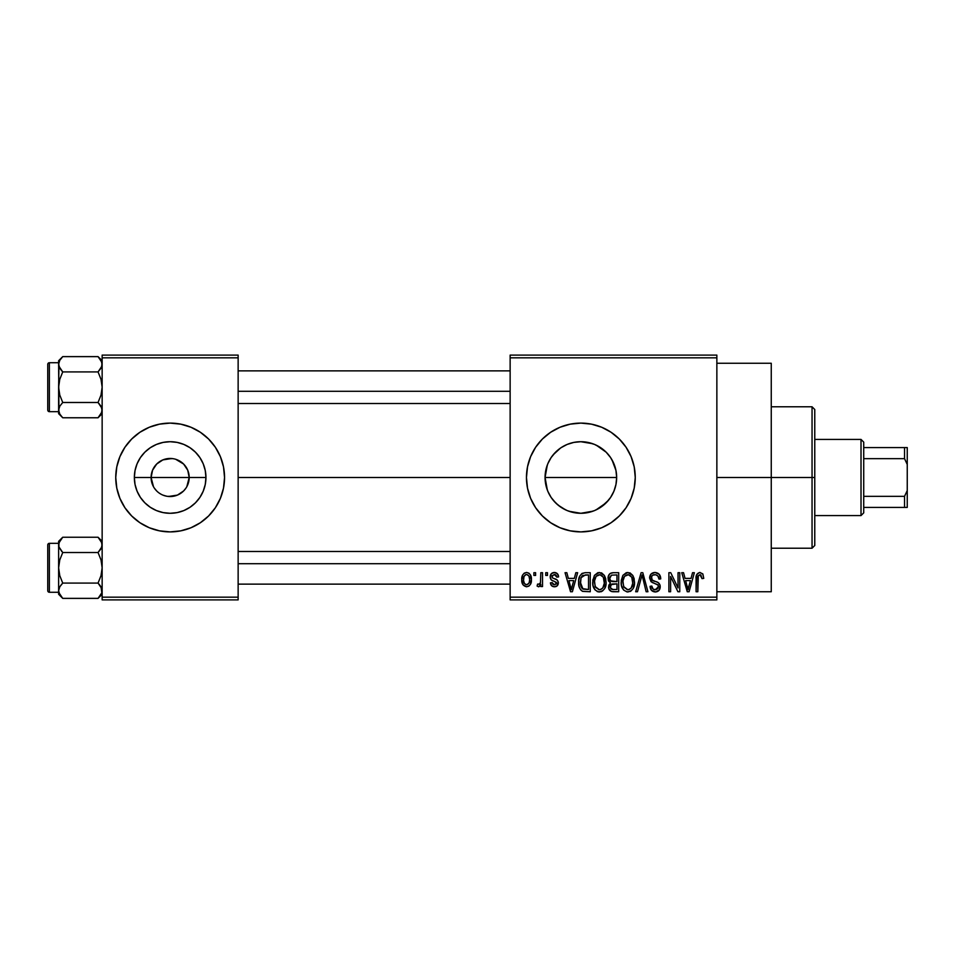 <?xml version="1.0" encoding="UTF-8"?>
<svg xmlns="http://www.w3.org/2000/svg" width="955" height="955" viewBox="0 0 955 955"><rect width="100%" height="100%" fill="white"/><g stroke="black" fill="none" stroke-linecap="round" stroke-linejoin="round"><path stroke-width="1.43" d="M153.48 486.692L151.105 477.5A19.04 19.04 0 0 0 170.145 496.54A19.04 19.04 0 0 0 189.185 477.5L205.946 477.5A35.789 35.789 0 0 1 170.145 513.289A35.789 35.789 0 0 1 134.357 477.5L189.185 477.5A19.04 19.04 0 0 1 170.145 496.54A19.04 19.04 0 0 1 151.105 477.5L152.561 470.218L156.68 464.035L162.863 459.904L166.433 458.83L172.628 458.627M164.535 495.693L167.459 496.349M168.581 496.481L177.439 495.096L173.858 496.17L167.662 496.373M161.132 494.272L159.569 493.329M154.316 488.077L156.68 490.966L154.316 488.077M175.756 459.307L183.611 464.035L187.741 470.218L189.185 477.5L186.822 486.692M220.414 498.295A54.399 54.399 0 0 0 224.544 477.5A54.399 54.399 0 0 1 170.145 531.899A54.399 54.399 0 0 1 115.746 477.5A54.399 54.399 0 0 0 119.876 498.295M131.683 515.963L139.919 522.731L149.326 527.757L159.533 530.849L170.145 531.899A54.399 54.399 0 0 0 220.402 498.331L223.506 488.112L224.544 477.5L223.506 466.888L220.402 456.681L215.376 447.274L208.608 439.037L200.371 432.269L190.964 427.243L180.758 424.151L170.145 423.101L159.533 424.151L149.326 427.243L139.919 432.269L131.683 439.037L124.914 447.274L119.888 456.681L116.797 466.888L115.746 477.5L116.797 488.112L119.888 498.319L124.914 507.726L131.683 515.963A54.399 54.399 0 0 0 170.121 531.899M612.012 459.88L615.963 470.481L616.655 477.5L615.951 484.555L616.655 477.5A35.789 35.789 0 0 1 580.855 513.289A35.789 35.789 0 0 1 545.066 477.5L545.771 484.567L547.824 491.3L551.131 497.448L547.788 491.192L545.747 484.483L545.066 477.5L547.311 465.013M610.567 497.46L612.036 495.072M586.597 512.835L580.867 513.289L587.922 512.584L594.619 510.543L600.791 507.236L608.502 500.241M547.346 490.082L545.066 477.5L545.747 470.517L547.788 463.808L551.095 457.612L555.547 452.193L560.967 447.74L567.163 444.433L573.871 442.392L580.855 441.711L587.838 442.392L594.559 444.433L600.743 447.74L606.174 452.204L610.615 457.612L613.922 463.808L615.963 470.517L616.655 477.5L615.963 484.483L613.922 491.192L610.615 497.388L606.162 502.808L595.98 509.946M553.208 500.229L558.126 505.147L565.647 509.898M611.105 522.707A54.399 54.399 0 0 0 619.317 515.963L626.086 507.726L631.112 498.319L634.216 488.112L635.254 477.5A54.399 54.399 0 0 1 580.855 531.899A54.399 54.399 0 0 1 526.456 477.5A54.399 54.399 0 0 0 527.494 488.089M550.617 432.281A54.399 54.399 0 0 0 526.456 477.5A54.399 54.399 0 0 1 580.855 423.101A54.399 54.399 0 0 1 635.254 477.5L634.216 466.888L631.112 456.681L626.086 447.274L619.317 439.037L611.081 432.269L601.674 427.243L591.467 424.151L580.855 423.101L570.242 424.151L560.036 427.243L550.641 432.269L542.392 439.037L535.624 447.274L530.598 456.681L527.506 466.888L526.456 477.5L527.506 488.112A54.399 54.399 0 0 0 550.617 522.719L560.036 527.757A54.399 54.399 0 0 0 580.831 531.899M550.653 522.743A54.399 54.399 0 0 0 560.024 527.757L570.242 530.849L580.855 531.899A54.399 54.399 0 0 0 611.057 522.743L619.317 515.963M716.859 477.5L771.258 477.5L771.258 363.258L771.258 477.5L716.859 477.5M238.141 477.5L510.137 477.5L238.141 477.5M166.433 496.17L162.863 495.096M185.974 488.077L183.611 490.966L177.439 495.096M549.793 495.287L547.8 491.24M551.668 498.212L551.142 497.46M560.943 507.248L560.215 506.747M555.786 503.046L551.095 497.388M593.103 511.14L580.855 513.289L568.953 511.259M580.855 513.289L573.871 512.608L567.091 510.543M610.567 497.471L610.042 498.235M615.951 484.519L613.91 491.24M510.137 355.105L716.859 355.105L510.137 355.105L510.137 357.827L716.859 357.827L716.859 597.173L510.137 597.173L510.137 355.105M510.137 599.895L716.859 599.895L716.859 355.105L716.859 357.827L510.137 357.827L510.137 597.173L716.859 597.173L716.859 599.895L510.137 599.895L510.137 597.173L510.137 599.895M533.881 572.702L533.881 575.423L535.612 575.423L535.612 572.702L533.881 572.702L533.881 575.423L535.612 575.423L535.612 572.702L533.881 572.702M545.747 572.702L545.747 575.423L547.478 575.423L547.478 572.702L545.747 572.702L545.747 575.423L547.478 575.423L547.478 572.702L545.747 572.702M575.829 572.702L574.337 578.384L568.344 578.384L566.84 572.702L565.038 572.702L570.553 591.742L572.379 591.742L577.644 572.702L575.829 572.702L574.337 578.384L568.344 578.384L566.84 572.702L565.038 572.702L570.553 591.742L572.379 591.742L577.644 572.702L575.829 572.702M604.372 575.435L601.614 572.905L597.914 572.642L594.44 575.364L592.816 580.413L593.031 585.475L595.228 590.095L598.57 591.921L602.545 591.002L604.742 588.483L606.019 583.648L605.697 578.575L604.372 575.435L599.406 572.451L594.44 575.364L592.721 582.204C592.434 587.48 594.655 590.739 599.394 591.981C604.229 590.703 606.461 587.361 606.079 581.965L604.372 575.435M632.807 575.435L630.049 572.905L626.349 572.642L622.887 575.364L621.251 580.413L621.466 585.475L623.663 590.095L627.005 591.921L630.992 591.002L633.177 588.483L634.454 583.648L634.132 578.575L632.807 575.435L627.841 572.451L622.887 575.364L621.168 582.204C620.869 587.48 623.09 590.739 627.829 591.981C632.664 590.703 634.896 587.361 634.514 581.965L632.807 575.435M654.987 572.451L651.059 573.991L649.603 577.966L651.071 581.738L658.222 585.2L658.067 588.399L655.882 589.724L653.136 589.139L651.823 586.048L650.092 586.298L651.441 590.333L655.81 591.969L659.523 589.677L659.941 584.902L658.258 582.645L652.134 580.031L651.561 576.617L652.874 575.113L655.679 574.755L657.876 575.972L658.998 579.124L660.729 578.885L659.272 574.349L654.987 572.451C651.585 572.69 649.794 574.528 649.603 577.966L652.229 582.502L657.959 584.758L658.496 586.704L655.249 589.76C653.041 589.581 651.895 588.34 651.823 586.048L650.092 586.298C650.2 589.76 651.943 591.658 655.309 591.981C658.461 591.718 660.108 589.987 660.227 586.764C660.06 583.899 658.52 582.156 655.643 581.535C653.208 581.285 651.776 580.079 651.334 577.942C651.513 575.817 652.671 574.731 654.832 574.671C657.458 574.946 658.843 576.426 658.998 579.124L660.729 578.885C660.645 574.994 658.735 572.857 654.987 572.451M692.542 572.702L691.038 578.384L685.057 578.384L683.553 572.702L681.739 572.702L687.266 591.742L689.092 591.742L694.357 572.702L692.542 572.702L691.038 578.384L685.057 578.384L683.553 572.702L681.739 572.702L687.266 591.742L689.092 591.742L694.357 572.702L692.542 572.702M530.598 498.319L527.506 488.112L530.598 498.319L535.624 507.726L542.392 515.963L550.641 522.731M580.855 531.899L591.467 530.849L601.674 527.757L611.081 522.731M702.713 573.8L699.478 572.487L696.696 574.647L696.088 591.742L697.818 591.742L698.32 575.543L700.815 574.91L702.021 578.635L703.751 578.384L702.88 574.051L700.003 572.451C696.959 573.227 695.658 575.34 696.088 578.814L696.088 591.742L697.818 591.742L698.057 576.116L699.92 574.671L702.021 578.635L703.751 578.384L702.713 573.8M678.038 572.702L678.038 587.934L670.744 572.702L668.882 572.702L668.882 591.742L670.613 591.742L670.613 576.474L677.919 591.742L679.769 591.742L679.769 572.702L678.038 572.702L678.038 587.934L670.744 572.702L668.882 572.702L668.882 591.742L670.613 591.742L670.613 576.474L677.919 591.742L679.769 591.742L679.769 572.702L678.038 572.702M641.103 572.702L635.672 591.742L637.486 591.742L642.058 574.922L646.141 591.742L647.932 591.742L642.799 572.702L641.103 572.702L635.672 591.742L637.486 591.742L642.058 574.922L646.141 591.742L647.932 591.742L642.799 572.702L641.103 572.702M613.325 572.702L610.161 573.442L608.347 576.116L608.562 580.986L610.424 582.956L608.789 585.26L608.86 588.829L611.415 591.491L618.685 591.742L618.685 572.702L613.325 572.702C609.851 572.845 608.096 574.707 608.06 578.288L610.424 582.956L608.55 586.955C608.705 590.023 610.293 591.611 613.313 591.742L618.685 591.742L618.685 572.702L613.325 572.702M585.176 572.702L582.001 573.43L579.888 575.901L578.694 580.676L579.064 586.418L580.604 589.808L582.359 591.252L590.25 591.742L590.25 572.702L585.176 572.702C580.365 573.704 578.181 576.904 578.635 582.323C578.288 586.239 579.637 589.259 582.669 591.384L590.25 591.742L590.25 572.702L585.176 572.702M554.378 572.451L551.286 573.728L550.199 576.927L551.202 579.876L556.49 582.478L556.443 583.887L554.389 584.818L552.79 584.209L552.169 582.586L550.438 582.837L551.584 585.713L554.449 586.788L557.302 585.713L558.281 582.025L557.075 579.936L552.372 577.835L552.086 575.698L554.783 574.468L556.144 575.208L556.872 577.154L558.603 576.904L557.422 573.74L554.378 572.451C551.68 572.678 550.283 574.17 550.199 576.927C550.295 579.339 551.596 580.759 554.091 581.189L556.622 583.123L554.389 584.818L552.169 582.586L550.438 582.837C550.665 585.32 552.002 586.645 554.449 586.788C556.932 586.645 558.233 585.331 558.353 582.848C558.054 580.449 556.622 579.028 554.079 578.599L552.372 577.835L551.93 576.581L554.258 574.433L556.872 577.154L558.603 576.904C558.389 574.194 556.98 572.702 554.378 572.451M540.805 572.702L540.47 582.705L539.348 584.209L537.581 584.078L537.092 586.048L538.513 586.776L539.85 586.239L540.805 584.341L540.805 586.549L542.536 586.549L542.536 572.702L540.805 572.702L540.47 582.705L538.835 584.317L537.581 584.078L537.092 586.048L538.739 586.788L540.805 584.341L540.805 586.549L542.536 586.549L542.536 572.702L540.805 572.702M526.587 572.451L524.259 573.143L522.672 574.982L521.764 579.769L523.065 584.878L526.587 586.788L528.867 586.119L530.467 584.317L531.41 579.625L530.455 574.934L528.867 573.143L526.587 572.451C523.03 573.358 521.43 575.793 521.764 579.769C521.514 583.601 523.113 585.94 526.587 586.788C530.097 585.916 531.696 583.529 531.41 579.625C531.696 575.722 530.085 573.334 526.587 572.451M545.759 470.493L545.066 477.5A35.789 35.789 0 0 1 580.855 441.711A35.789 35.789 0 0 1 616.655 477.5L615.951 470.445L613.91 463.772M610.591 457.564L613.898 463.724M608.502 454.771L606.449 452.467M609.935 456.621L610.567 457.541M600.767 447.752L601.447 448.217M606.174 452.204L596.338 445.233M580.831 441.711L573.812 442.404L580.843 441.711L592.661 443.705M565.658 445.09L567.115 444.445M569.204 443.657L573.8 442.404M560.537 448.038L553.231 454.747M551.119 457.588L551.668 456.776M547.812 463.76L549.221 460.752M189.185 477.5L151.105 477.5A19.04 19.04 0 0 1 170.145 458.46A19.04 19.04 0 0 1 189.185 477.5A19.04 19.04 0 0 0 170.145 458.46A19.04 19.04 0 0 0 151.105 477.5L134.357 477.5L135.037 470.517L137.078 463.808L140.385 457.612L144.838 452.193L150.257 447.74L156.453 444.433L163.162 442.392L170.145 441.711L177.129 442.392L183.849 444.433L190.033 447.74L195.453 452.193L199.905 457.612L203.212 463.808L205.253 470.517L205.946 477.5L205.253 484.483L203.212 491.192L199.905 497.388L195.453 502.808L190.033 507.26L183.849 510.567L177.129 512.608L170.145 513.289L163.162 512.608L156.453 510.567L150.257 507.26L144.838 502.808L140.385 497.388L137.078 491.192L135.037 484.483L134.357 477.5A35.789 35.789 0 0 1 170.145 441.711A35.789 35.789 0 0 1 205.946 477.5L189.185 477.5M102.149 599.895L238.141 599.895L238.141 597.173L102.149 597.173L102.149 357.827L238.141 357.827L238.141 597.173L238.141 355.105L102.149 355.105L238.141 355.105L238.141 357.827L102.149 357.827L102.149 355.105L102.149 597.173L238.141 597.173L238.141 599.895L102.149 599.895L102.149 597.173L102.149 599.895M170.145 531.899L180.758 530.849L190.964 527.757L200.371 522.731L208.608 515.963L215.376 507.726L220.402 498.319L215.376 507.726M771.258 591.742L771.258 477.5L771.258 591.742L716.859 591.742M635.254 477.5A54.399 54.399 0 0 0 631.124 456.693M619.317 439.037A54.399 54.399 0 0 0 611.105 432.293M611.057 432.257A54.399 54.399 0 0 0 580.891 423.101M580.831 423.101A54.399 54.399 0 0 0 550.653 432.257M530.598 456.681L527.506 466.888M626.086 507.726L631.112 498.319M594.559 510.567L587.838 512.608M567.163 510.567L560.967 507.26L555.547 502.808M547.836 463.7L551.107 457.6M573.812 442.404L567.079 444.469L560.931 447.764M119.876 456.705A54.399 54.399 0 0 0 115.746 477.5A54.399 54.399 0 0 1 170.145 423.101A54.399 54.399 0 0 1 224.544 477.5A54.399 54.399 0 0 0 220.414 456.705M208.608 439.037A54.399 54.399 0 0 0 170.169 423.101M170.121 423.101A54.399 54.399 0 0 0 119.9 456.669L124.914 447.274M220.402 456.681L215.376 447.274M119.888 498.319L124.914 507.726M154.316 466.923L153.48 468.308M171.721 458.519L162.863 459.904M173.858 458.83L172.843 458.651M182.25 462.805L177.439 459.904M184.876 465.443L183.611 464.035M186.822 468.308L185.974 466.923M688.841 586.155L688.054 589.76L685.642 580.616L690.453 580.616L688.054 589.76L685.642 580.616L690.453 580.616L688.603 587.038M660.633 577.668L660.383 576.486M653.853 589.522L653.136 589.139M652.707 588.71L652.062 587.456M660.168 585.821L659.941 584.902M658.258 582.645L657.422 582.192M651.346 578.324L651.346 577.596M652.874 575.113L653.495 574.862M658.89 578.288L658.998 579.124M621.466 585.475L621.98 587.289M630.109 591.503L630.992 591.002M627.471 589.736L623.913 587.194L622.899 582.252C622.576 578.193 624.224 575.662 627.853 574.671C631.374 575.602 633.022 578.026 632.783 581.941C633.177 586.131 631.518 588.734 627.817 589.76L623.627 586.561L622.935 580.998L624.558 576.295L628.462 574.719L631.756 577.214L632.747 583.23L631.183 588.101L629.094 589.569L627.113 589.701M608.168 579.661L608.562 580.986M608.86 588.829L609.266 589.701M609.863 577.333L611.498 575.161L616.954 574.922L616.954 581.595L613.54 581.595C611.176 581.702 609.923 580.604 609.791 578.276L611.498 575.161L616.954 574.922L616.954 581.595L610.806 580.891L609.839 578.993L610.15 576.438M612.919 589.486L610.496 587.97L610.866 584.687L616.954 583.827L616.954 589.51L613.946 589.51C611.678 589.76 610.46 588.805 610.281 586.633L611.892 584.006L616.954 583.827L616.954 589.51L612.585 589.45M610.352 585.809L610.627 585.033M592.924 579.53L592.816 580.413M593.544 587.289L594.631 589.366M597.006 591.432L597.77 591.742M601.053 591.742L601.674 591.503M599.024 589.736L595.478 587.194L594.452 582.252C594.141 578.193 595.789 575.662 599.418 574.671C602.939 575.602 604.587 578.026 604.348 581.941C604.742 586.131 603.082 588.734 599.382 589.76L595.192 586.561L594.499 580.998L596.123 576.295L600.027 574.719L603.321 577.214L604.312 583.23L602.748 588.101L600.659 589.569L598.678 589.701M578.646 581.5L578.646 582.98M578.79 584.938L579.064 586.418M580.461 584.257L581.058 577.691L585.403 574.922L588.519 574.922L588.519 589.51L582.992 589.128L580.365 582.347L581.058 577.691L582.693 575.495L588.519 574.922L588.519 589.51L582.216 588.59L580.807 586.131L580.365 582.347M572.129 586.155L571.341 589.76L568.929 580.616L573.752 580.616L571.341 589.76L568.929 580.616L573.752 580.616L571.902 587.038M550.438 575.22L550.247 576.068M552.587 580.652L553.339 580.927M556.001 586.549L556.693 586.215M538.513 584.305L540.363 583.063M530.849 583.433L531.064 582.741M525.716 574.576L526.539 574.433C528.891 575.185 529.941 576.916 529.679 579.625C529.941 582.287 528.915 584.018 526.635 584.818C524.271 584.066 523.233 582.335 523.495 579.625C523.233 576.963 524.247 575.232 526.539 574.433L528.915 575.949L529.679 579.625L529.13 582.896L526.838 584.806L524.486 583.66L523.519 580.473L524.044 576.354L526.121 574.468M688.209 588.841L688.054 589.76M687.337 586.812L687.075 585.845M580.377 581.762L580.401 581.165M581.691 576.45L582.693 575.495M571.675 587.946L571.496 588.841M571.341 589.76L571.09 588.626M812.048 477.5L812.048 548.218L812.048 477.5L771.258 477.5L812.048 477.5L812.048 406.782L812.048 477.5L814.77 477.5L812.048 477.5M814.77 545.496L814.77 477.5L814.77 545.496L812.048 548.218L771.258 548.218M616.655 477.5L545.066 477.5L616.655 477.5M814.77 409.504L814.77 477.5L814.77 409.504L812.048 406.782L771.258 406.782M101.851 412.13L98.055 417.765L101.851 412.106L98.055 417.765L62.732 417.765L59.783 414.076L58.625 410.125L59.771 406.197L62.732 402.485L59.771 395.06L58.625 387.193L59.771 379.326L62.732 371.913L59.783 368.212L58.625 364.273L59.771 368.2L61.753 370.874M98.819 357.421L98.055 356.621L62.732 356.621L58.625 360.727L62.732 356.621L98.055 356.621L101.003 360.333L102.149 364.273L101.015 368.188L98.055 371.913L101.003 379.338L102.149 387.193L101.003 395.072L98.055 402.485L100.991 406.173L102.149 410.125L101.015 414.052L98.055 417.765L102.149 413.67L98.055 417.765L62.732 417.765L59.783 414.076L58.625 410.125L58.625 411.665L49.385 411.677A1.635 1.635 0 0 1 47.75 410.041L47.75 364.356A1.635 1.635 0 0 1 49.385 362.721L58.625 362.721L58.625 364.273L59.771 360.345L62.732 356.621L59.771 360.333L62.732 356.621L59.783 360.322L58.625 364.273L58.924 412.118M58.625 410.017L59.783 406.173L62.732 402.485L98.055 402.485L62.732 402.485L59.771 395.06L58.625 387.193L58.625 413.67L58.625 411.665L58.625 413.67L62.218 417.24M99.034 403.523L101.851 408.131L98.055 402.485L101.003 395.072L102.149 387.193L101.003 379.338L98.055 371.913L62.732 371.913L98.055 371.913L101.851 366.278L101.839 362.255L102.149 364.38M101.851 408.143L101.851 412.106M58.924 366.254L58.625 387.193L59.771 379.326L62.732 371.913L58.935 366.278L58.625 360.727L58.625 362.733L49.385 362.721L49.385 411.677L58.625 411.677M47.75 410.041A1.635 1.635 0 0 0 49.385 411.677L49.385 362.721A1.635 1.635 0 0 0 47.75 364.356L47.75 409.611M61.968 416.977L62.732 417.765M58.924 408.155L59.783 406.173L58.924 408.131M59.377 367.424L59.771 368.188L59.377 367.424M102.149 360.727L98.055 356.621L101.851 362.279M101.385 361.062L101.063 360.441L101.385 361.062M101.409 406.973L101.015 406.197L101.409 406.973M238.141 391.287L510.137 391.287L238.141 391.287M510.137 563.713L238.141 563.713L510.137 563.713M861.016 439.419L863.726 442.141L863.726 447.585L863.726 442.141L861.016 439.419L814.77 439.419L861.016 439.419L861.016 515.581L814.77 515.581L861.016 515.581L861.016 439.419M863.726 512.859L861.016 515.581L863.726 512.859L863.726 507.415L863.726 512.859M863.726 458.651L863.726 496.349L863.726 447.585L863.726 458.651L904.528 458.651L907.25 464.452L907.25 490.548L904.528 496.349L863.726 496.349L863.726 507.415L863.726 496.349L904.528 496.349L904.528 507.415L907.25 507.415L907.25 490.548L907.25 507.415L904.528 507.415L904.528 496.349L907.25 490.548L907.25 447.585L863.726 447.585L904.528 447.585L904.528 458.651L904.528 447.585L907.25 447.585L907.25 464.452L904.528 458.651L863.726 458.651M863.726 507.415L904.528 507.415L863.726 507.415M59.389 361.062L59.771 360.345M59.377 406.973L59.771 406.197M101.385 413.336L101.015 414.052M101.409 367.424L101.015 368.188M101.851 592.745L98.055 598.379L101.851 592.745M98.819 538.023L98.055 537.235L62.732 537.235L58.625 541.33L62.732 537.235L98.055 537.235L101.003 540.936L102.149 544.875L101.015 548.803L98.055 552.515L101.003 559.94L102.149 567.807L101.003 575.674L98.055 583.087L101.851 588.722L101.851 592.721L101.015 586.812L101.851 588.734M61.968 597.579L62.732 598.379L98.055 598.379L102.149 594.273L98.055 598.379L62.732 598.379L59.783 594.679L58.625 590.727L59.771 586.812L62.732 583.087L59.771 575.662L58.625 567.807L59.771 559.928L62.732 552.515L58.924 546.869L61.753 551.477M58.935 542.87L62.732 537.235L59.771 540.936L62.732 537.235L59.783 540.924L58.625 544.875L58.625 592.267L49.385 592.279A1.635 1.635 0 0 1 47.75 590.644L47.75 544.959A1.635 1.635 0 0 1 49.385 543.323L58.625 543.323L58.625 594.273L58.625 592.267L58.625 594.273L62.732 598.379L58.924 592.721M58.625 590.739L59.771 586.812L61.753 584.126L59.771 586.8L62.732 583.087L98.055 583.087L62.732 583.087L59.771 575.662L58.625 567.807L59.771 559.928L62.732 552.515L98.055 552.515L62.732 552.515L58.935 546.881L58.924 542.894M99.034 584.126L101.015 586.812L98.055 583.087L101.003 575.674L102.149 567.807L101.003 559.94L98.055 552.515L101.851 546.881L101.839 542.858L102.149 544.983M98.055 598.379L100.991 594.679L98.055 598.379M58.924 546.857L58.625 541.33L58.625 543.335L49.385 543.323L49.385 592.279L58.625 592.279M47.75 590.644A1.635 1.635 0 0 0 49.385 592.279L49.385 543.323A1.635 1.635 0 0 0 47.75 544.959L47.75 590.214M59.389 593.938L59.711 594.559L59.389 593.938M59.377 548.027L59.771 548.803L59.377 548.027M102.149 541.33L98.055 537.235L101.851 542.882M101.385 541.664L101.063 541.043L101.385 541.664M101.409 587.576L101.015 586.812L101.409 587.576M59.389 541.664L59.771 540.948M59.377 587.576L59.771 586.812M101.385 593.938L101.015 594.655M101.409 548.027L101.015 548.803M716.859 363.258L771.258 363.258M238.141 370.874L510.137 370.874M238.141 403.523L510.137 403.523M510.137 584.126L238.141 584.126M510.137 551.477L238.141 551.477"/></g></svg>
